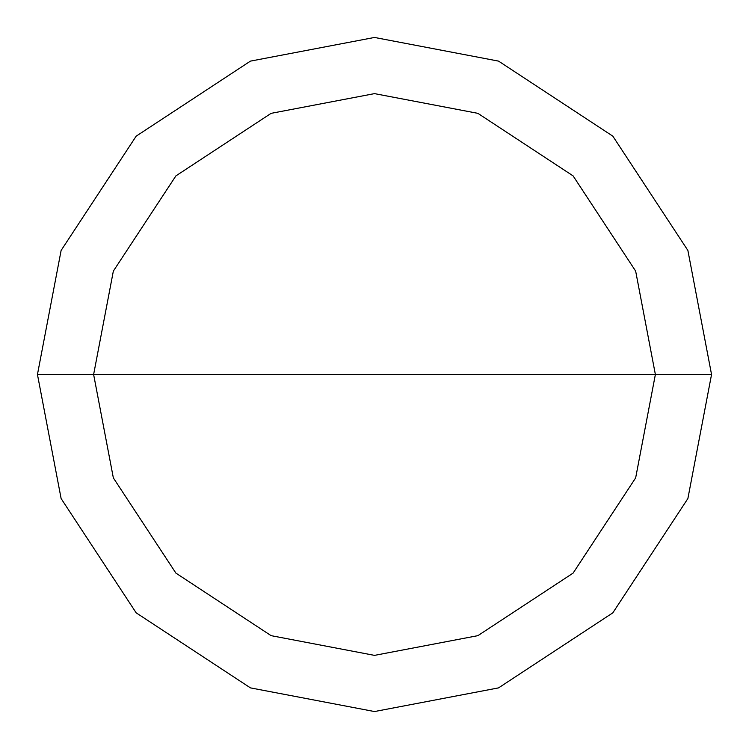 <?xml version="1.0" encoding="UTF-8"?>
<svg xmlns="http://www.w3.org/2000/svg" width="749" height="749" viewBox="0 0 749 749"><rect width="100%" height="100%" fill="white"/><g stroke="black" fill="none" stroke-linecap="round" stroke-linejoin="round"><path stroke-width="1.12" d="M93.625 374.5L113.342 271.11L175.893 175.893L271.11 113.342L374.5 93.625L477.89 113.342L573.107 175.893L635.658 271.11L655.375 374.5L93.625 374.5L113.342 477.89L175.893 573.107L271.11 635.658L374.5 655.375L477.89 635.658L573.107 573.107L635.658 477.89L655.375 374.5L711.55 374.5L687.882 498.562L612.832 612.832L498.562 687.882L374.5 711.55L250.438 687.882L136.168 612.832L61.118 498.562L37.45 374.5L61.118 498.562L136.168 612.832L250.438 687.882L374.5 711.55L498.562 687.882L612.832 612.832L687.882 498.562L711.55 374.5L687.882 250.438L612.832 136.168L498.562 61.118L374.5 37.45L250.438 61.118L136.168 136.168L61.118 250.438L37.45 374.5L655.375 374.5L635.658 477.89L573.107 573.107L477.89 635.658L374.5 655.375L271.11 635.658L175.893 573.107L113.342 477.89L93.625 374.5L37.45 374.5L61.118 250.438L136.168 136.168L250.438 61.118L374.5 37.45L498.562 61.118L612.832 136.168L687.882 250.438L711.55 374.5L655.375 374.5L635.658 271.11L573.107 175.893L477.89 113.342L374.5 93.625L271.11 113.342L175.893 175.893L113.342 271.11L93.625 374.5"/></g></svg>
